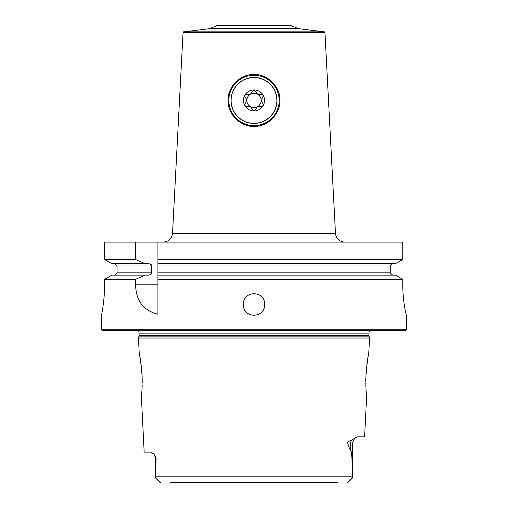 <?xml version="1.0" encoding="UTF-8"?>
<svg xmlns="http://www.w3.org/2000/svg" width="508" height="508" viewBox="0 0 508 508"><rect width="100%" height="100%" fill="white"/><g stroke="black" fill="none" stroke-linecap="round" stroke-linejoin="round"><path stroke-width="0.76" d="M104.115 296.583L104.578 284.804C104.68 300.939 101.378 315.849 101.498 315.303L101.498 329.794L102.108 330.403L405.892 330.403L406.502 329.794L406.47 315.303C406.267 315.862 402.647 300.876 402.768 284.804L403.009 292.894M403.009 292.925L403.485 298.729M403.644 300.196L404.082 303.613M102.33 310.826L102.584 309.321M102.775 308.096L103.105 305.854M103.27 304.629L103.321 304.26M103.53 302.539L103.854 299.568M103.956 298.475L104.007 297.879M104.578 284.804L104.578 279.311L111.989 275.12L148.641 275.12C150.768 274.796 151.809 274.034 151.759 272.834L117.056 272.834L114.713 275.12M111.989 263.684L145.066 263.684L135.566 259.499L104.578 259.499L111.989 263.684L104.578 259.499L104.578 242.106L402.768 242.106L402.768 259.499L395.326 263.684L157.924 263.684L157.924 275.12L395.326 275.12L402.768 279.311L395.326 275.12M252.787 126.327A25.927 25.927 0 0 0 254 126.359C240.963 127.076 227.711 114.364 228.079 100.965C227.12 87.516 239.998 73.939 254 74.505C267.526 73.965 280.2 86.709 279.914 99.733C281.013 113.481 267.513 127.14 254 126.359A25.927 25.927 0 0 0 255.213 126.327M256.426 126.244A25.927 25.927 0 0 0 257.632 126.098M258.839 125.901A25.927 25.927 0 0 0 260.033 125.641M261.22 125.33A25.927 25.927 0 0 0 261.595 125.222M262.401 124.955A25.927 25.927 0 0 0 263.563 124.53M264.712 124.041A25.927 25.927 0 0 0 265.843 123.495M266.948 122.892A25.927 25.927 0 0 0 268.034 122.231M269.088 121.514A25.927 25.927 0 0 0 271.101 119.92M272.047 119.043A25.927 25.927 0 0 0 272.955 118.123M273.812 117.151A25.927 25.927 0 0 0 274.618 116.142M275.38 115.1A25.927 25.927 0 0 0 276.079 114.014M277.311 111.773A25.927 25.927 0 0 0 277.838 110.617M278.308 109.442A25.927 25.927 0 0 0 278.721 108.248M279.063 107.048A25.927 25.927 0 0 0 279.267 106.223M279.356 105.842A25.927 25.927 0 0 0 279.584 104.623M279.756 103.403A25.927 25.927 0 0 0 279.864 102.178M279.921 100.952A25.927 25.927 0 0 0 279.914 99.733M279.857 98.514A25.927 25.927 0 0 0 279.737 97.307M279.559 96.101A25.927 25.927 0 0 0 279.381 95.155M279.33 94.907A25.927 25.927 0 0 0 279.044 93.726M278.702 92.551A25.927 25.927 0 0 0 278.301 91.396M277.844 90.253A25.927 25.927 0 0 0 277.33 89.129M277.07 88.608A25.927 25.927 0 0 0 276.765 88.024M276.142 86.944A25.927 25.927 0 0 0 275.463 85.89M274.733 84.861A25.927 25.927 0 0 0 273.945 83.871M273.107 82.912A25.927 25.927 0 0 0 272.218 81.991M270.307 80.277A25.927 25.927 0 0 0 269.291 79.496M267.151 78.086A25.927 25.927 0 0 0 266.04 77.47M265.957 77.432A25.927 25.927 0 0 0 264.897 76.905M263.741 76.403A25.927 25.927 0 0 0 262.115 75.806M251.574 126.244A25.927 25.927 0 0 1 250.368 126.098M249.161 125.901A25.927 25.927 0 0 1 247.968 125.647M245.605 124.962A25.927 25.927 0 0 1 244.437 124.53M243.294 124.041A25.927 25.927 0 0 1 242.164 123.495M241.052 122.892A25.927 25.927 0 0 1 239.973 122.231M238.912 121.514A25.927 25.927 0 0 1 236.906 119.92M235.953 119.043A25.927 25.927 0 0 1 235.052 118.123M234.194 117.157A25.927 25.927 0 0 1 233.382 116.148M232.626 115.1A25.927 25.927 0 0 1 231.921 114.021M230.689 111.779A25.927 25.927 0 0 1 230.162 110.623M229.692 109.449A25.927 25.927 0 0 1 229.286 108.255M228.937 107.055A25.927 25.927 0 0 1 228.74 106.274M228.644 105.848A25.927 25.927 0 0 1 228.416 104.635M228.244 103.41A25.927 25.927 0 0 1 228.136 102.184M228.079 100.965A25.927 25.927 0 0 1 228.086 99.739M228.143 98.527A25.927 25.927 0 0 1 228.263 97.314M228.435 96.107A25.927 25.927 0 0 1 228.6 95.225M228.67 94.913A25.927 25.927 0 0 1 228.956 93.726M229.299 92.558A25.927 25.927 0 0 1 229.699 91.396M230.156 90.253A25.927 25.927 0 0 1 230.67 89.129M230.867 88.729A25.927 25.927 0 0 1 231.235 88.024M231.858 86.944A25.927 25.927 0 0 1 232.537 85.89M233.274 84.861A25.927 25.927 0 0 1 234.055 83.864M234.893 82.906A25.927 25.927 0 0 1 235.782 81.985M237.693 80.277A25.927 25.927 0 0 1 238.709 79.496M240.849 78.086A25.927 25.927 0 0 1 241.967 77.47M242.113 77.394A25.927 25.927 0 0 1 243.103 76.905M244.265 76.403A25.927 25.927 0 0 1 245.885 75.806M210.166 28.467L217.399 25.4L290.601 25.4L297.834 28.467L209.347 28.689L298.653 28.689L324.402 31.852L183.598 31.852L183.058 32.423L324.942 32.423L335.477 233.432L172.523 233.432C171.768 238.735 168.726 241.63 163.386 242.106M254 125.597A25.165 25.165 0 0 1 228.835 100.432A25.165 25.165 0 0 1 254 75.267A25.165 25.165 0 0 1 279.165 100.432A25.165 25.165 0 0 1 254 125.597M254 123.438A23.012 23.012 0 0 1 230.988 100.432A23.012 23.012 0 0 1 254 77.419A23.012 23.012 0 0 1 277.012 100.432A23.012 23.012 0 0 1 254 123.438M254 77.553A22.873 22.873 0 0 0 231.127 100.432A22.873 22.873 0 0 0 254 123.304A22.873 22.873 0 0 0 276.873 100.432A22.873 22.873 0 0 0 254 77.553M254 89.91A10.522 10.522 0 0 0 243.478 100.432A10.522 10.522 0 0 0 254 110.954A10.522 10.522 0 0 0 264.522 100.432A10.522 10.522 0 0 0 254 89.91M256.089 92.024A3.6 3.6 0 0 1 256.007 91.719L254 90.138L251.993 91.719A3.6 3.6 0 0 1 251.911 92.018M247.758 94.418A3.6 3.6 0 0 1 247.459 94.342C249.822 94.799 251.333 93.923 251.993 91.719M247.459 94.342C244.919 94.482 244.253 95.637 245.459 97.822A3.581 3.581 0 0 1 245.669 98.038M245.675 102.819A3.581 3.581 0 0 1 245.459 103.041C247.028 101.225 247.028 99.485 245.459 97.822M245.459 103.041C244.304 105.308 244.97 106.464 247.459 106.515A3.6 3.6 0 0 1 247.752 106.439M251.911 108.839A3.6 3.6 0 0 1 251.993 109.137C251.206 106.864 249.695 105.988 247.459 106.515M251.993 109.137L254 110.725L256.007 109.137A3.6 3.6 0 0 1 256.089 108.845M254.298 90.157A2.057 2.057 0 0 0 253.689 90.157M256.007 91.719C256.794 93.999 258.305 94.869 260.541 94.342A3.6 3.6 0 0 1 260.248 94.418M257.048 93.523A3.6 3.6 0 0 1 256.737 93.199M262.325 98.038A3.581 3.581 0 0 1 262.541 97.822C263.696 95.555 263.03 94.399 260.541 94.342M262.541 97.822C260.972 99.638 260.972 101.378 262.541 103.041A3.581 3.581 0 0 1 262.331 102.826M261.506 99.612A3.581 3.581 0 0 1 261.633 99.187M260.242 106.439A3.6 3.6 0 0 1 260.541 106.515C263.081 106.382 263.747 105.219 262.541 103.041M258.464 106.521A3.6 3.6 0 0 1 258.896 106.42M260.541 106.515C258.178 106.064 256.667 106.94 256.007 109.137M253.702 110.7A2.057 2.057 0 0 0 254.311 110.7M250.952 107.34A3.6 3.6 0 0 1 251.263 107.664M246.494 101.244A3.581 3.581 0 0 1 246.367 101.676M249.536 94.342A3.6 3.6 0 0 1 249.104 94.444M254 93.262A7.169 7.169 0 0 1 261.169 100.432A7.169 7.169 0 0 1 254 107.601A7.169 7.169 0 0 1 246.831 100.432A7.169 7.169 0 0 1 254 93.262M135.566 259.499L135.566 242.106M395.326 263.684L402.768 259.499L157.924 259.499L157.924 242.106L157.924 265.97L390.233 265.97L390.233 272.834L157.924 272.834L157.924 279.311L402.768 279.311L402.768 284.804M406.502 329.794L101.498 329.794M157.924 284.804L135.566 284.804C136.03 296.672 139.871 309.664 157.924 314.198L157.924 275.12M135.566 284.804L135.566 279.311L104.578 279.311L111.989 275.12M243.364 304.476C242.964 290.195 265.036 290.195 264.636 304.476C265.036 318.764 242.964 318.757 243.364 304.476M157.924 259.499L157.924 263.684M392.589 275.12L390.233 272.834M390.233 265.97L392.589 263.684M145.066 263.684L148.641 263.684C150.768 264.008 151.809 264.77 151.759 265.97L151.759 272.834M114.713 263.684L117.056 265.97L117.056 272.834M145.066 275.12L135.566 279.311M370.656 330.403A3.048 3.048 0 0 0 368.935 333.146L368.935 335.35A3.048 3.048 0 0 0 369.037 336.137L369.545 338.03L138.455 338.03L139.23 353.447C139.846 354.362 140.805 361.931 142.113 376.155C142.088 389.103 141.853 395.948 141.395 396.691L144.17 452.101L150.927 452.101L154.114 454.171L156.096 458.197L155.638 478.028L160.566 482.594M137.344 330.403A3.048 3.048 0 0 1 139.065 333.146L139.065 335.35A3.048 3.048 0 0 1 138.963 336.137L138.455 338.03M365.893 376.111L365.887 376.155C365.912 389.103 366.147 395.948 366.605 396.691L364.592 436.848L357.473 436.848L354.768 438.099L352.361 442.951L350.742 442.951L350.742 450.393C351.345 452.526 352.076 450.882 352.349 476.802L155.651 476.802M365.862 376.892L365.887 376.155C367.195 361.931 368.154 354.362 368.77 353.447L369.545 338.03M347.631 442.951C347.047 442.093 348.234 441.293 351.18 440.544A6.102 5.436 -90 0 0 350.742 442.951L347.631 442.951C349.009 447.637 350.044 450.12 350.742 450.393M351.18 440.544L354.87 438.023M356.273 437.153L355.803 437.394M159.957 482.34L155.638 478.028L155.638 458.197L153.968 454.006M141.395 396.691L141.51 395.637M141.561 395.167L141.872 391.566M141.942 390.627L141.973 390.112M142.018 389.363L142.189 385.14M142.227 382.816L142.145 377.063M142.138 376.834L142.113 376.155M142.081 375.456L141.624 369.145M141.503 367.957L141.44 367.373M141.383 366.859L141.11 364.611M140.951 363.417L140.221 358.692M139.941 357.105L139.579 355.168M139.459 354.578L139.23 353.447M368.325 355.683L368.148 356.603M367.392 361.048L367.182 362.439M367.03 363.557L366.89 364.611M366.744 365.735L366.693 366.205M366.598 366.992L366.56 367.373M366.439 368.503L366.135 371.996M366.09 372.586L365.944 375.018M365.824 377.901L365.773 380.568M365.766 381.648L365.766 382.041M365.773 383.28L365.785 384.239M365.811 385.147L365.855 386.696M365.912 387.979L365.931 388.449M366.001 389.649L366.205 392.551M366.395 394.678L366.471 395.434M337.477 482.6L170.523 482.6M348.031 482.346L347.326 482.6L352.361 478.028L352.349 476.802M352.361 478.028L348.132 482.257L352.361 478.028L352.361 442.951M151.759 265.97L117.056 265.97M368.935 333.146L139.065 333.146M368.935 335.35L139.065 335.35M369.037 336.137L138.963 336.137M155.638 458.197L156.096 458.197M335.477 233.432C336.233 238.735 339.274 241.63 344.615 242.106M183.058 32.423L172.523 233.432M324.402 31.852L324.942 32.423M209.347 28.689L183.598 31.852M298.653 28.689L297.834 28.467"/></g></svg>
